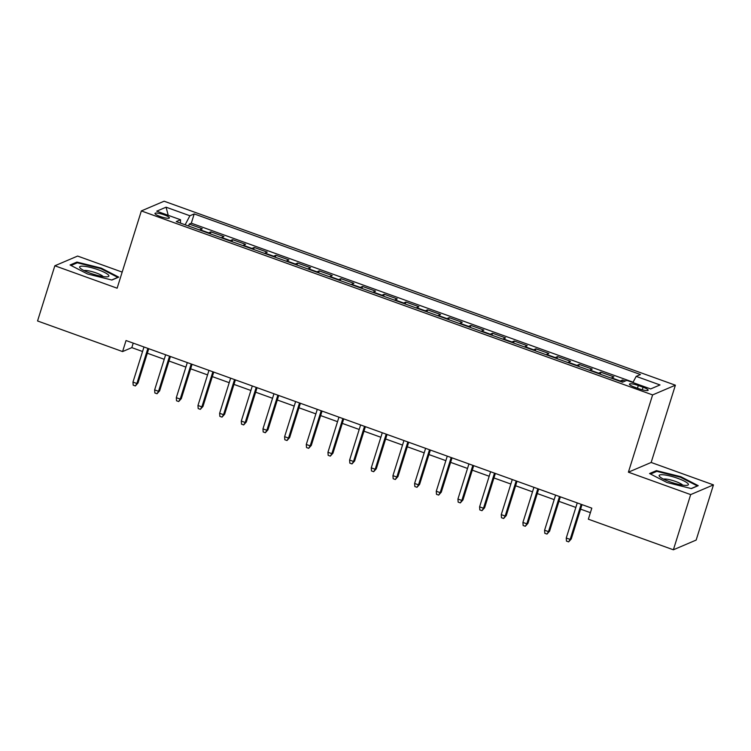 <?xml version="1.0" encoding="UTF-8"?>
<svg xmlns="http://www.w3.org/2000/svg" width="751" height="751" viewBox="0 0 751 751"><rect width="100%" height="100%" fill="white"/><g stroke="black" fill="none" stroke-linecap="round" stroke-linejoin="round"><path stroke-width="1.13" d="M160.216 216.504A7.538 1.427 17.4 0 0 169.379 217.921A7.538 1.427 17.4 0 0 164.15 214.824A7.538 1.427 17.4 0 0 154.988 213.406A7.538 1.427 17.4 0 0 160.216 216.504M122.178 272.097L77.616 256.063L54.842 265.779L37.55 320.968L122.582 351.571L131.81 347.629L142.568 351.506M675.384 385.197L164.112 201.212L141.348 210.928L652.61 394.913L675.384 385.197L651.164 462.466L628.399 472.182L690.676 494.599L713.45 484.883L651.164 462.466M713.45 484.883L696.158 540.072L673.384 549.788L690.676 494.599M625.301 381.01L622.523 380.006L621.903 381.977M611.183 378.119A9.425 2 -70.2 0 1 611.605 377.847L613.858 376.889L600.856 372.205L600.237 374.186M589.516 370.327A9.425 2 109.8 0 1 589.948 370.046L592.192 369.088L579.19 364.413L578.57 366.385M567.859 362.526A9.425 2 109.8 0 1 568.282 362.254L570.525 361.297L557.524 356.612L556.913 358.593M546.193 354.735A9.425 2 109.8 0 1 546.615 354.453L548.859 353.496L535.867 348.821L535.247 350.792M524.527 346.934A9.425 2 109.8 0 1 524.949 346.662L527.202 345.704L514.2 341.02L513.581 343M502.87 339.142A9.425 2 109.8 0 1 503.292 338.861L505.536 337.903L492.534 333.228L491.914 335.199M481.203 331.341A9.425 2 109.8 0 1 481.626 331.069L483.869 330.111L470.877 325.427L470.257 327.408M459.537 323.55A9.425 2 109.8 0 1 459.959 323.268L462.203 322.31L449.211 317.635L448.591 319.607M437.871 315.749A9.425 2 109.8 0 1 438.293 315.476L440.546 314.519L427.544 309.834L426.925 311.815M416.214 307.957A9.425 2 109.8 0 1 416.636 307.675L418.88 306.718L405.878 302.043L405.268 304.014M394.547 300.156A9.425 2 109.8 0 1 394.97 299.884L397.213 298.926L384.221 294.242L383.601 296.223M372.881 292.364A9.425 2 109.8 0 1 373.303 292.083L375.556 291.125L362.555 286.45L361.935 288.422M351.215 284.563A9.425 2 109.8 0 1 351.646 284.291L353.89 283.334L340.888 278.649L340.269 280.63M329.558 276.772A9.425 2 109.8 0 1 329.98 276.49L332.224 275.533L319.222 270.858L318.612 272.829M307.891 268.971A9.425 2 109.8 0 1 308.314 268.698L310.557 267.741L297.565 263.057L296.945 265.037M286.225 261.179A9.425 2 109.8 0 1 286.647 260.897L288.9 259.94L275.899 255.265L275.279 257.236M264.568 253.378A9.425 2 109.8 0 1 264.99 253.106L267.234 252.148L254.232 247.464L253.613 249.445M242.902 245.586A9.425 2 109.8 0 1 243.324 245.305L245.568 244.347L232.575 239.672L231.956 241.644M221.235 237.785A9.425 2 109.8 0 1 221.658 237.513L223.901 236.556L210.909 231.871L210.289 233.852M673.384 549.788L588.352 519.194L591.807 508.155L126.037 340.532L122.582 351.571M643.081 387.225L638.312 385.516A7.303 1.38 17.4 0 0 629.432 384.146A7.303 1.38 17.4 0 0 634.492 387.14L639.261 388.858A7.303 1.38 17.4 0 0 648.141 390.229A7.303 1.38 17.4 0 0 643.081 387.225L642.274 389.797M180.418 223.094L180.55 219.752L176.241 221.592L622.513 382.203L626.822 380.363L650.648 388.934L660.007 384.944L636.181 376.373L640.481 374.533L194.209 213.922L189.9 215.762L185.121 224.793M180.55 219.752L156.715 211.181L166.074 207.192L189.9 215.762M619.847 381.236A9.425 2 -70.2 0 1 620.27 380.964L622.523 380.006M633.093 382.193L191.308 223.197L189.243 224.08L188.623 226.051M199.569 229.994A9.425 2 109.8 0 1 199.991 229.712L202.244 228.755L189.243 224.08M208.234 233.11A9.425 2 -70.2 0 1 208.665 232.829L210.909 231.871M229.9 240.902A9.425 2 -70.2 0 1 230.322 240.63L232.575 239.672M251.566 248.703A9.425 2 -70.2 0 1 251.989 248.421L254.232 247.464M273.233 256.495A9.425 2 -70.2 0 1 273.655 256.222L275.899 255.265M294.89 264.296A9.425 2 -70.2 0 1 295.312 264.014L297.565 263.057M316.556 272.087A9.425 2 -70.2 0 1 316.978 271.815L319.222 270.858M338.222 279.888A9.425 2 -70.2 0 1 338.645 279.607L340.888 278.649M359.889 287.68A9.425 2 -70.2 0 1 360.311 287.408L362.555 286.45M381.546 295.481A9.425 2 -70.2 0 1 381.968 295.199L384.221 294.242M403.212 303.273A9.425 2 -70.2 0 1 403.634 303L405.878 302.043M424.878 311.074A9.425 2 -70.2 0 1 425.301 310.792L427.544 309.834M446.535 318.865A9.425 2 -70.2 0 1 446.967 318.593L449.211 317.635M468.202 326.666A9.425 2 -70.2 0 1 468.624 326.385L470.877 325.427M489.868 334.458A9.425 2 -70.2 0 1 490.29 334.186L492.534 333.228M511.534 342.259A9.425 2 -70.2 0 1 511.957 341.977L514.2 341.02M533.191 350.05A9.425 2 -70.2 0 1 533.614 349.778L535.867 348.821M554.858 357.851A9.425 2 -70.2 0 1 555.28 357.57L557.524 356.612M576.524 365.643A9.425 2 -70.2 0 1 576.946 365.371L579.19 364.413M598.19 373.444A9.425 2 -70.2 0 1 598.613 373.163L600.856 372.205M54.842 265.779L117.128 288.196L141.348 210.928M628.399 472.182L652.61 394.913M147.327 353.214L164.225 359.297M168.994 361.015L185.891 367.098M190.651 368.807L207.558 374.89M212.317 376.608L229.224 382.691M233.983 384.399L250.881 390.482M255.65 392.2L272.547 398.283M277.307 399.992L294.214 406.075M298.973 407.793L315.871 413.876M320.639 415.585L337.537 421.668M342.296 423.386L359.203 429.469M363.963 431.177L380.87 437.26M385.629 438.978L402.527 445.061M407.295 446.77L424.193 452.853M428.952 454.571L445.859 460.654M450.619 462.363L467.526 468.446M472.285 470.164L489.183 476.247M493.951 477.955L510.849 484.038M515.608 485.756L532.515 491.839M537.275 493.548L554.172 499.631M558.941 501.349L575.839 507.432M580.598 509.14L590.399 512.67M133.227 343.123L131.81 347.629M632.905 382.55L636.181 376.373M191.308 223.197L194.209 213.922M166.074 207.192L168.224 215.321M680.763 476.678L656.421 470.624L649.568 473.543L667.048 482.536L691.38 488.591L698.233 485.672L680.763 476.678L680.566 477.298M70.059 264.99L87.538 273.984L111.871 280.039L118.733 277.119L101.254 268.126L76.921 262.071L70.059 264.99M656.102 471.656L656.421 470.624M76.593 263.103L76.921 262.071M101.056 268.745L101.254 268.126M581.152 504.315L570.15 539.425L571.258 538.955L568.629 541.875L570.15 539.425L566.254 538.026L577.256 502.917M571.258 538.955L582.016 504.625M568.629 541.875L566.47 541.096L566.254 538.026M669.761 481.757A15.311 2.891 17.4 0 0 687.249 485.287A15.311 2.891 17.4 0 0 677.759 478.34A15.311 2.891 17.4 0 0 663.396 474.792A15.311 2.891 17.4 0 0 659.697 476.65A15.311 2.891 17.4 0 0 669.761 481.757M682.715 485.137A10.486 1.981 17.4 0 0 675.684 481.494A10.486 1.981 17.4 0 0 663.508 479.119M650.516 474.031L656.834 471.346L680.406 477.214L697.341 485.925L691.183 488.544M104.455 276.734A15.311 2.891 17.4 0 0 107.75 276.734A15.311 2.891 17.4 0 0 102.521 271.486A15.311 2.891 17.4 0 0 84.065 266.258A15.311 2.891 17.4 0 0 80.188 268.098A15.311 2.891 17.4 0 0 104.455 276.734M103.206 276.584A10.486 1.981 17.4 0 0 96.278 272.979A10.486 1.981 17.4 0 0 86.459 270.52A10.486 1.981 17.4 0 0 83.999 270.567M71.007 265.478L77.325 262.794L100.897 268.661L117.832 277.372L111.683 279.992M559.495 496.524L548.493 531.633L549.601 531.154L546.972 534.083L548.493 531.633L544.588 530.225L555.59 495.116M549.601 531.154L560.349 496.833M546.972 534.083L544.804 533.304L544.588 530.225M537.829 488.723L526.827 523.832L527.934 523.363L525.306 526.282L526.827 523.832L522.921 522.433L533.923 487.324M527.934 523.363L538.692 489.032M525.306 526.282L523.137 525.503L522.921 522.433M516.162 480.931L505.16 516.04L506.268 515.562L503.639 518.49L505.16 516.04L501.264 514.632L512.266 479.523M506.268 515.562L517.026 481.241M503.639 518.49L501.471 517.711L501.264 514.632M494.496 473.13L483.494 508.239L484.602 507.77L481.973 510.689L483.494 508.239L479.598 506.841L490.6 471.731M484.602 507.77L495.36 473.44M481.973 510.689L479.814 509.91L479.598 506.841M472.839 465.338L461.837 500.448L462.945 499.969L460.316 502.898L461.837 500.448L457.932 499.04L468.934 463.93M462.945 499.969L473.693 465.648M460.316 502.898L458.148 502.119L457.932 499.04M451.173 457.537L440.17 492.647L441.278 492.177L438.65 495.097L440.17 492.647L436.275 491.248L447.267 456.139M441.278 492.177L452.036 457.847M438.65 495.097L436.481 494.318L436.275 491.248M429.506 449.746L418.504 484.855L419.612 484.376L416.983 487.305L418.504 484.855L414.608 483.447L425.61 448.338M419.612 484.376L430.37 450.056M416.983 487.305L414.824 486.526L414.608 483.447M407.84 441.945L396.838 477.054L397.946 476.585L395.326 479.504L396.838 477.054L392.942 475.655L403.944 440.546M397.946 476.585L408.704 442.255M395.326 479.504L393.158 478.725L392.942 475.655M386.183 434.153L375.181 469.262L376.289 468.784L373.66 471.712L375.181 469.262L371.276 467.854L382.278 432.745M376.289 468.784L387.047 434.463M373.66 471.712L371.492 470.933L371.276 467.854M364.517 426.352L353.514 461.461L354.622 460.992L351.994 463.911L353.514 461.461L349.619 460.063L360.621 424.953M354.622 460.992L365.38 426.662M351.994 463.911L349.825 463.132L349.619 460.063M342.85 418.56L331.848 453.67L332.956 453.191L330.327 456.12L331.848 453.67L327.952 452.262L338.954 417.152M332.956 453.191L343.714 418.87M330.327 456.12L328.168 455.341L327.952 452.262M321.193 410.759L310.191 445.869L311.299 445.399L308.67 448.319L310.191 445.869L306.286 444.47L317.288 409.361M311.299 445.399L322.048 411.069M308.67 448.319L306.502 447.54L306.286 444.47M299.527 402.968L288.525 438.077L289.633 437.598L287.004 440.527L288.525 438.077L284.62 436.669L295.622 401.56M289.633 437.598L300.391 403.278M287.004 440.527L284.836 439.748L284.62 436.669M277.861 395.167L266.858 430.276L267.966 429.807L265.338 432.726L266.858 430.276L262.963 428.877L273.965 393.768M267.966 429.807L278.724 395.477M265.338 432.726L263.169 431.947L262.963 428.877M256.194 387.375L245.192 422.484L246.3 422.006L243.671 424.935L245.192 422.484L241.296 421.076L252.298 385.967M246.3 422.006L257.058 387.685M243.671 424.935L241.512 424.155L241.296 421.076M234.537 379.574L223.535 414.683L224.643 414.214L222.014 417.134L223.535 414.683L219.63 413.285L230.632 378.175M224.643 414.214L235.392 379.884M222.014 417.134L219.846 416.354L219.63 413.285M212.871 371.783L201.869 406.892L202.977 406.413L200.348 409.342L201.869 406.892L197.973 405.484L208.966 370.374M202.977 406.413L213.735 372.092M200.348 409.342L198.18 408.563L197.973 405.484M191.205 363.982L180.202 399.091L181.31 398.621L178.682 401.541L180.202 399.091L176.307 397.692L187.309 362.583M181.31 398.621L192.068 364.291M178.682 401.541L176.523 400.762L176.307 397.692M169.538 356.19L158.536 391.299L159.644 390.82L157.025 393.749L158.536 391.299L154.64 389.891L165.642 354.782M159.644 390.82L170.402 356.5M157.025 393.749L154.856 392.97L154.64 389.891M147.881 348.389L136.879 383.498L137.987 383.029L135.358 385.948L136.879 383.498L132.974 382.099L143.976 346.99M137.987 383.029L148.745 348.699M135.358 385.948L133.19 385.169L132.974 382.099M611.605 377.847L620.27 380.964M199.991 229.712L208.665 232.829M221.658 237.513L230.322 240.63M243.324 245.305L251.989 248.421M264.99 253.106L273.655 256.222M286.647 260.897L295.312 264.014M308.314 268.698L316.978 271.815M329.98 276.49L338.645 279.607M351.646 284.291L360.311 287.408M373.303 292.083L381.968 295.199M394.97 299.884L403.634 303M416.636 307.675L425.301 310.792M438.293 315.476L446.967 318.593M459.959 323.268L468.624 326.385M481.626 331.069L490.29 334.186M503.292 338.861L511.957 341.977M524.949 346.662L533.614 349.778M546.615 354.453L555.28 357.57M568.282 362.254L576.946 365.371M589.948 370.046L598.613 373.163M637.468 388.211L638.312 385.516"/></g></svg>
